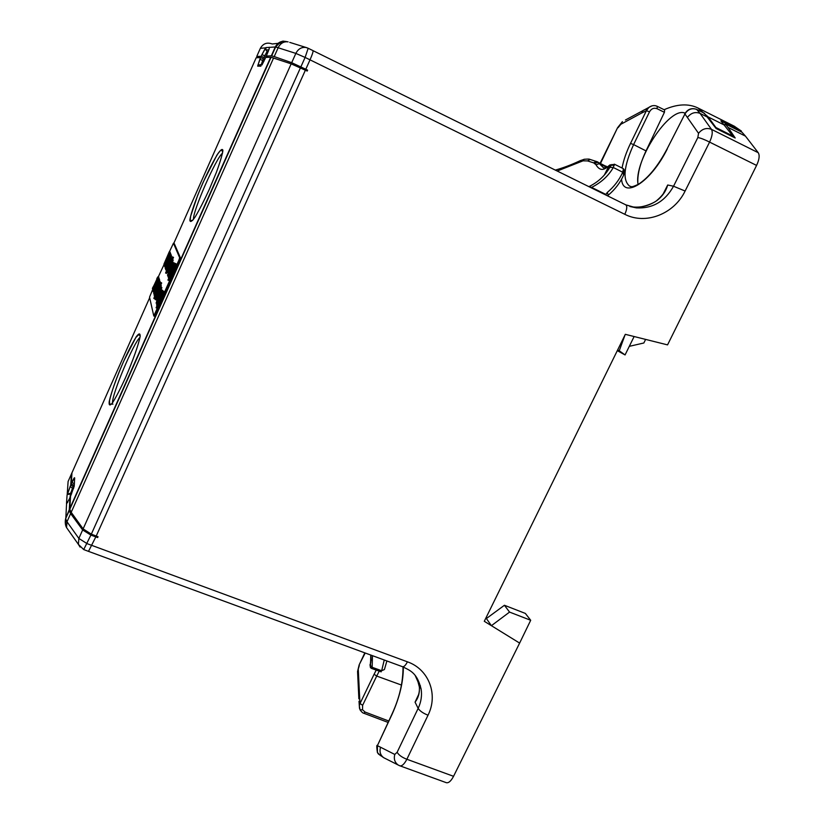 <?xml version="1.0" encoding="UTF-8"?>
<svg xmlns="http://www.w3.org/2000/svg" width="824" height="824" viewBox="0 0 824 824"><rect width="100%" height="100%" fill="white"/><g stroke="black" fill="none" stroke-linecap="round" stroke-linejoin="round"><path stroke-width="1.24" d="M261.26 64.736L262.671 60.461L259.859 59.266L260.631 57.587L264.823 59.431M173.792 243.358L256.171 57.752L260.631 57.587M261.981 64.942L265.719 57.402L271.055 57.247L291.171 63.86L305.374 70.195L96.212 536.043L91.33 534.137L83.121 528.895L71.194 512.312L69.793 509.294L70.514 496.357L74.242 486.036M74.253 485.717L71.286 483.812L71.956 472.811L149.669 297.721M169.425 251.794L173.452 243.214L174.276 243.574L180.549 258.159L155.715 314.603L154.685 316.375L153.841 315.983M260.92 66.188L257.665 66.136L262.094 64.756M71.286 483.75L71.976 482.215L74.345 483.925M71.286 483.812L74.139 478.425L74.572 479.733L74.675 477.982C74.572 477.086 73.666 478.497 71.976 482.205M152.708 289.471L149.535 297.155L153.789 315.994L178.829 260.291L179.725 260.672M164.161 264.339L158.301 276.854M178.829 260.291L179.663 257.768L173.473 243.235L174.276 243.574M174.41 263.155L173.483 262.629L174.348 263.01L174.276 263.917M170.836 271.086L169.713 273.074M169.105 277.4L168.25 277.255L169.219 274.073L168.333 273.733L168.353 276.576M175.141 263.392L176.017 263.773L175.852 264.741L168.796 280.459L167.911 280.078L175.224 263.628L173.916 266.616L173.916 263.752L170.753 271.055M173.916 263.752L174.832 264.236M173.864 266.574L172.793 268.892M168.704 255.728L167.962 255.924L169.6 252.875L170.547 253.195L170.434 254.163M166.973 261.29L165.758 264.051M158.218 297.423L157.528 295.981L158.167 294.539L159.073 295.033M157.909 293.9L155.602 297.66L155.303 299.545L156.931 296.712L158.476 291.428L161.041 287.329L160.711 286.186L156.817 294.117L157.672 294.487M158.218 290.017L159.959 285.186L161.185 285.217L161.041 286.319M160.711 286.186L161.906 287.7L161.185 289.306L160.32 288.936M160.608 289.059L159.599 291.233M158.919 290.944L159.784 291.315L159.681 292.221L158.775 294.786L157.909 294.415M157.806 297.052L156.344 299.74L155.19 299.555M157.827 284.486L158.002 287.185L154.284 295.868L157.611 287.37L154.057 294.93L157.363 286.464L153.748 293.674L157.827 284.486L158.744 285.166M158.043 284.867L158.795 285.979M157.013 282.189L154.263 286.989L158.095 278.636L159.279 278.667L159.187 279.532M163.317 291.119L164.285 291.758L161.061 299.833L156.982 308.176L156.097 307.795L163.317 291.119L156.097 307.795M155.036 297.835L154.685 298.793L153.831 298.432L154.222 297.371L160.773 282.385L153.831 298.432M160.773 282.385L161.7 283.003L160.649 284.991M158.991 288.4L158.332 289.842M157.363 292.067L157.034 292.829M158.002 276.73L153.192 287.154L152.77 289.739L152.419 288.297L156.55 280.634L156.91 278.378L158.002 276.73L158.826 277.08L158.599 278.368M162.071 294.292L161.041 296.506M159.475 298.824L158.939 298.329L162.184 291.336L163.08 291.768M158.342 298.576L158.486 296.599L161.071 290.779L161.669 289.966L162.658 290.316L162.503 291.469M159.403 299.061L158.569 300.853M153.944 292.252L153.264 291.717L158.754 279.346L159.588 279.707L159.362 280.819M158.754 279.346L154.861 290.367L159.145 280.727L160.062 281.344L158.538 284.785M170.3 259.632L169.353 259.004L170.393 260.343M170.187 252.278L169.291 251.742L170.125 252.093L169.909 252.917M168.395 256.326L164.038 264.617L164.47 265.915L164.831 263.412L168.364 257.006L169.713 252.834M173.534 257.469L172.597 256.882L173.534 257.469L172.463 259.508M166.808 272.445L166.458 273.393L165.603 273.032L165.995 271.971L172.68 257.098M170.774 268.871L170.146 268.603L169.497 270.056L168.982 268.614L169.631 267.161L170.898 268.655M171.124 254.678L170.187 254.06L171.021 254.42L170.867 255.368M171.588 255.883L170.661 255.275L171.588 255.883L170.063 259.313M171.001 263.01L170.496 262.794L169.487 264.978L170.146 263.958L171.176 264.422L170.259 267.44M169.342 269.613L167.777 272.517L166.613 272.363L170.269 263.927M172.247 259.416L173.174 259.962L171.732 264.174L170.867 263.804L171.948 259.673L166.572 272.229L165.995 271.971M167.962 276.411L167.488 274.979L172.803 264.401M172.607 265.184L172.484 264.586M172.247 265.019L172.154 266.317M173.483 262.629L171.732 266.131M173.534 262.784L173.833 263.917M174.389 263.453L173.514 263.072M173.504 264.638L173.359 263.711M173.102 264.473L173.019 265.688M172.638 266.512L172.71 265.555M172.34 267.161L172.36 266.389M172.072 267.048L171.969 267.954M171.557 268.851L171.691 267.831M171.413 269.149L169.981 270.694L170.743 271.024M170.208 272.188L169.332 271.807L169.981 270.694M169.59 273.156L168.786 272.816L169.332 271.807M168.786 272.816L168.333 273.733M175.852 264.741L174.966 264.36M175.512 265.647L174.626 265.266M174.966 267.069L174.08 266.688M174.626 267.944L173.74 267.563M174.204 268.984L173.318 268.603M173.565 270.529L172.68 270.148M172.906 272.033L172.02 271.652M172.319 273.352L171.433 272.971M171.65 274.814L170.764 274.433M170.97 276.236L170.094 275.855M170.517 277.173L169.631 276.792M170.135 277.935L169.25 277.564M169.507 279.14L168.621 278.769M169.116 279.882L168.23 279.501M173.916 266.616L167.911 280.078M176.109 264.01L175.224 263.628M173.586 266.461L173.267 265.596L171.639 269.118L172.154 268.727L172.165 270.839M172.968 268.964L172.103 268.593M172.927 269.057L172.154 268.727M172.813 269.314L172.134 269.015M172.638 269.736L172.031 269.479M171.845 271.559L171.65 270.622M171.536 272.25L171.392 271.364M171.114 272.075L171.083 273.269M170.475 274.577L170.702 273.104M170.115 274.423L170.032 275.515M169.734 276.122L169.651 275.35M169.445 276.709L169.342 275.958M169.023 276.524L169.239 277.132M168.992 277.616L168.415 277.369M168.961 277.678L168.292 277.4M170.372 273.362L169.631 273.043L169.219 274.073M170.362 273.393L169.631 273.043M169.96 274.238L169.796 273.146M171.217 271.261L169.713 274.752L169.456 274.021M169.394 275.298L169.26 274.567M169.075 275.164L169.713 274.752M169.075 254.523L167.828 257.603M168.776 254.709L168.879 255.265M170.599 253.339L169.775 252.978M170.578 253.607L169.744 253.246M170.166 254.101L169.59 253.844M169.868 254.781L169.353 254.565M168.075 258.818L167.56 258.592M167.952 259.086L167.406 258.849M167.169 260.848L166.386 260.508M166.613 261.939L165.778 261.579M166.088 262.897L165.263 262.537M165.665 263.773L164.831 263.412M158.167 294.539L158.733 295.919M157.868 297.279L158.507 295.826M157.322 295.28L156.467 294.91L156.817 294.117M156.467 294.91L155.911 296.815M155.654 297.516L155.582 296.671M155.19 297.32L155.53 297.876M155.489 298.02L154.933 297.618M154.737 297.701L155.015 295.301M157.096 292.86L156.416 292.572L155.262 295.394M156.993 293.117L156.416 292.572M156.508 292.911L156.447 294.415L155.509 295.929L155.952 294.209M156.447 294.405L156.22 293.54M156.725 293.777L158.084 289.955M160.33 284.857L161.226 285.382M161.195 285.681L160.371 285.022M160.701 286.186L160.34 285.32M160.371 286.896L160.175 285.959M159.928 286.711L158.476 291.006M157.93 291.099L157.302 292.953M157.23 295.579L156.694 295.353L156.158 296.743L158.301 292.613M158.198 293.045L158.095 292.53M158.053 293.498L157.847 292.891M161.906 287.7L161.041 287.329M159.815 291.459L158.96 291.088M159.784 291.758L158.919 291.387M159.681 292.221L158.816 291.851M159.3 293.354L158.445 292.983M159.042 294.086L158.177 293.715M157.796 297.083L156.931 296.712M157.353 297.979L156.488 297.618M157.054 298.566L156.189 298.195M156.745 299.112L155.88 298.752M156.508 299.503L155.643 299.143M156.344 299.74L155.478 299.369M156.169 299.905L155.303 299.545M158.754 285.145L157.909 284.785M158.919 285.341L158.074 284.98M158.836 285.846L157.992 285.485M158.898 286.031L158.29 285.774M158.857 286.113L158.321 285.887M154.788 288.266L154.026 287.937L153.192 291.418L152.831 289.955L154.253 287.02M154.397 289.142L153.604 288.812M158.455 278.306L155.139 285.949M159.331 278.821L158.496 278.461M159.3 279.109L158.465 278.749M155.705 286.206L155.128 285.959L154.026 287.937M155.221 287.288L154.541 286.999M164.285 291.758L163.399 291.377M164.017 292.51L163.131 292.129M163.677 293.416L162.792 293.035M163.121 294.848L162.235 294.477M162.781 295.734L161.885 295.363M162.359 296.784L161.463 296.403M161.71 298.329L160.824 297.948M161.061 299.833L160.175 299.462M160.474 301.151L159.588 300.77M159.805 302.604L158.919 302.223M159.135 304.015L158.249 303.644M158.682 304.942L157.796 304.561M158.301 305.694L157.415 305.323M157.683 306.889L156.797 306.507M157.291 307.609L156.405 307.239M161.7 283.003L160.845 282.632M161.247 283.837L160.392 283.477M158.249 289.966L157.425 289.615M157.683 290.851L157.003 290.563M157.096 292.685L156.241 292.324M158.867 277.235L158.043 276.885M158.836 277.523L158.012 277.163M158.682 278.131L157.858 277.781M157.096 282.014L156.282 281.664M156.673 282.828L155.839 282.478M156.519 283.085L155.695 282.735M155.571 284.599L154.747 284.249M154.943 285.712L154.119 285.362M154.428 286.649L153.604 286.299M153.995 287.504L153.192 287.154M162.184 291.336L162.524 292.541L159.897 296.702L161.143 296.681M161.195 296.568L160.35 296.218M161.03 296.959L160.392 296.362M160.845 297.402L160.361 296.681M160.361 298.525L160.258 297.155M159.866 298.319L159.732 299.957M159.269 300.976L159.331 299.781M158.908 300.822L158.672 302.284M158.229 303.211L158.321 302.14M157.94 303.809L157.868 303.057M157.559 303.654L157.322 305.045M157.199 305.302L156.653 305.014M156.539 305.024L157.92 300.575L158.661 300.884M158.63 300.956L157.92 300.575M158.074 300.719L158.239 301.811M157.981 302.336L157.724 301.594M157.518 302.14L157.333 302.758M159.722 297.917L157.703 302.851M159.506 297.835L159.619 298.35M161.782 289.945L162.668 290.769M162.699 290.46L161.823 290.089M162.565 291.243L161.792 290.398M162.101 291.5L161.689 290.862M161.844 292.057L161.566 291.274M161.38 291.851L161.514 292.767M161.195 293.457L161.113 292.592M160.804 294.302L160.845 293.303M160.495 294.178L160.34 295.291M159.66 296.774L160.072 295.177M159.063 298.061L159.423 296.671M159.073 299.781L158.187 299.411L158.847 297.969M158.187 299.411L157.745 300.348L158.63 300.719M157.662 301.224L157.745 300.348M157.415 301.841L157.374 301.1M157.065 301.687L156.354 302.872L156.941 303.129M157.034 302.861L156.519 302.645M156.869 303.345L156.354 302.872M156.169 303.047L157.508 298.525L158.126 299.05M156.848 303.417L156.066 303.088M158.229 298.824L157.508 298.525M157.745 299.874L157.58 298.824M157.23 299.658L157.178 300.945M156.91 301.327L156.848 300.812M158.517 298.206L156.735 301.254M159.671 279.995L158.836 279.635M159.145 280.727L153.686 293.447L157.59 282.395L153.326 291.995M160.062 281.344L159.217 280.984M170.413 260.281L169.559 259.91L169.095 261.414L169.898 260.127L170.733 260.487M170.702 260.559L169.898 260.127M169.94 260.23L170.146 261.713M165.603 273.032L170.486 261.002L169.857 260.714M169.826 262.392L169.631 261.496M169.363 263.392L169.383 262.207M168.786 264.669L168.982 263.227M168.436 264.514L165.809 269.932L168.817 263.052M165.984 269.53L168.487 262.908M168.91 261.033L165.624 269.376M168.529 262.238L168.56 261.363M168.199 262.094L165.706 268.686M169.353 259.004L165.336 268.531M169.456 259.272L169.559 259.91M170.486 259.797L169.641 259.426M169.291 251.742L163.904 264.226L169.363 251.917M170.486 261.002L172.597 256.882M173.071 258.334L172.216 257.964M169.631 267.161L170.146 268.603M170.661 255.275L166.345 264.988L170.29 254.317M170.743 255.512L165.181 268.047L169.033 257.098L164.666 266.502L170.187 254.06M165.367 267.017L164.748 266.749M171.176 264.422L170.31 264.051M171.145 264.71L170.29 264.339M171.052 265.153L170.187 264.782M170.939 265.555L170.074 265.184M170.753 266.111L169.888 265.74M170.496 266.822L169.631 266.451M169.25 269.819L168.384 269.438M168.807 270.725L167.942 270.354M168.498 271.312L167.643 270.942M168.189 271.879L167.323 271.508M167.952 272.281L167.087 271.91M167.777 272.517L166.922 272.147M167.591 272.703L166.736 272.332M173.174 259.962L172.309 259.591M173.143 260.219L172.278 259.848M173.04 260.672L172.185 260.291M172.927 261.064L172.072 260.693M172.741 261.62L171.886 261.249M172.494 262.331L171.629 261.96M172.226 263.031L171.361 262.65M171.876 263.855L171.011 263.484M171.567 261.332L170.867 263.804M171.454 261.764L171.361 261.239M171.104 261.62L171.31 262.238M170.496 262.794L170.877 262.053M160.021 293.293L158.795 296.897L160.392 292.541L160.546 293.509M168.518 267.264L167.323 270.766L168.889 266.523L169.023 267.491M160.144 294.498L159.588 294.261M168.621 268.449L168.086 268.222M305.374 70.195L307.197 71.06L307.609 70.153L305.004 70.019M69.329 499.025L69.968 497.593L69.226 510.571L70.637 513.568L82.647 529.966L90.908 535.085L97.644 537.567L98.025 536.733L96.212 536.043M95.821 536.898L88.498 551.369L83.708 549.567L90.908 535.085M82.647 529.966L78.857 538.433L87.076 543.644L407.427 661.827C428.892 669.253 438.44 694.632 428.027 715.191L406.871 759.264L453.55 776.301L519.625 643.091L484.296 621.296L625.323 334.328L667.553 344.885L756.576 165.418L709.588 142.099L685.105 191.034C674.104 214.065 645.707 225.127 624.808 214.312L310.02 59.833L305.797 69.247L307.609 70.153M305.797 69.247L291.696 62.686L274.217 56.578L271.333 55.826L266.327 56.053L269.17 48.935M268.449 57.299L266.327 56.053M265.369 58.185L261.218 56.279L261.96 54.611L261.218 56.279L256.738 56.475L257.716 57.69M617.444 127.978L600.552 163.379M734.215 126.175L741.435 131.098L720.866 120.86L732.855 136.053L715.901 127.524L716.035 128.462L735.193 137.989L728.045 127.411L745.473 136.145L758.224 152.697C759.852 155.334 759.306 159.578 756.576 165.418M519.625 643.091L530.697 620.276L509.551 612.088L491.413 625.684L486.397 618.536L504.422 605.269L509.551 612.088M453.55 776.301C451.027 781.09 448.617 783.212 446.289 782.676L446.052 782.573M504.422 605.269L525.362 613.427L530.697 620.276M365.197 652.999L359.491 664.175M97.644 537.567L97.623 536.579M69.968 497.593L70.71 493.133L67.218 494.338L68.104 481.484L71.43 473.985L70.751 484.955L67.084 495.07L66.497 503.454L67.671 502.424M417.006 678.039L419.395 687.103C419.735 693.046 418.293 698.062 415.059 702.161L418.149 708.372C421.157 701.986 422.135 695.497 421.095 688.905M421.085 688.864L415.286 675.67M380.492 755.649L377.454 752.559L377.402 745.648L394.778 754.444C393.625 758.945 394.748 762.457 398.136 764.981L399.825 765.795C401.978 766.279 404.327 764.095 406.871 759.264C401.999 757.39 398.754 755.052 397.137 752.261L418.149 708.372C419.859 711.009 423.145 713.285 428.027 715.201M446.289 782.676L399.681 765.733M485.82 618.185L486.397 618.536M728.045 127.411L725.182 123.806L742.033 132.273L745.473 136.145M758.224 152.697L711.472 129.347C712.914 131.943 712.276 136.187 709.588 142.088C704.664 139.596 700.75 138.072 697.846 137.526L673.538 186.234L667.697 184.998L663.073 194.114M625.962 204.949L636.406 207.895L629.876 206.484M312.893 50.594L625.756 204.826L636.478 207.895C652.639 208.678 664.999 201.458 673.538 186.234L685.115 191.034M308.125 48.256L312.976 50.604C313.357 51.376 312.378 54.446 310.02 59.833L305.107 57.433L300.894 66.816M267.028 51.582L265.421 48.462L261.96 54.611L264.741 55.805L267.028 51.582L265.421 48.462L265.915 47.576L275.638 46.958L295.847 53.406L305.107 57.433L308.197 48.266L305.941 47.483C301.533 46.947 298.175 48.915 295.847 53.406L291.696 62.686M697.846 137.526L698.536 133.313L684.929 113.98L667.069 148.969M630.525 143.397L646.397 110.684L649.508 111.837L633.605 144.591L630.525 143.397C626.302 152.131 623.48 160.34 622.058 168.034M621.554 179.21C622.985 199.47 650.63 182.743 667.296 148.897M634.13 336.532L625.066 354.938L619.246 350.777L625.086 334.802M732.855 136.053L732.546 136.671M715.685 127.967L704.232 113.176M392.234 713.563L392.183 714.058C399.692 697.197 403.399 681.51 403.327 667.007M376.207 670.108L374.117 674.228L376.702 676.061L362.622 705.323L360.057 703.459L359.316 705.725L358.996 701.214M70.071 486.5L72.502 488.241L73.192 486.675L74.067 487.005M73.192 486.675L70.751 484.955M72.028 472.646L71.43 473.985M725.182 123.806L724.595 125.001M662.712 194.938L667.697 184.998C665.977 191.158 662.383 196.349 656.913 200.572C649.446 205.629 641.453 207.761 632.935 206.958M307.177 47.833L289.729 42.374M606.732 195.442L605.856 194.433L607.298 192.445C614.055 186.749 619.205 180.013 622.748 172.237L613.303 167.509C608.411 175.955 601.18 182.578 591.591 187.388L590.726 187.553M588.82 186.615L591.591 187.388L605.856 194.433L605.609 194.886M704.458 113.29L696.723 109.427C691.913 107.728 687.978 109.242 684.929 113.98L667.11 148.876C658.119 165.871 648.591 177.634 638.549 184.195C629.485 188.511 631.555 185.997 630.051 186.327L631.225 186.626M684.672 114.093L684.734 113.98C687.525 109.201 691.48 107.656 696.62 109.355L700.05 113.382M638.003 184.514C637.024 175.708 639.702 164.501 646.026 150.895L633.605 144.591C623.768 166.335 622.419 180.157 629.546 186.07L629.618 186.1M647.736 108.552L643.225 110.344L641.556 113.094L646.397 110.684L648.849 107.439L651.959 105.853M715.901 127.524L708.197 116.967L697.907 107.965C688.411 103.381 677.153 103.968 664.123 109.705M657.274 106.347L664.638 109.963L664.422 112.311L657.068 108.706L657.274 106.347C654.503 105.05 651.691 105.41 648.838 107.439L625.457 119.995M646.026 150.895L664.422 112.311M638.095 184.463C633.254 161.7 669.768 105.42 685.166 113.218M619.246 350.777L617.67 349.912M625.066 354.938L617.3 350.653M362.622 705.323L362.539 709.763L360.037 709.845L359.316 705.735L359.511 708.475M379.215 671.189L376.702 676.061L401.453 685.053M392.183 714.058L377.402 745.648L392.121 713.811C399.506 697.794 403.132 682.148 402.998 666.884M418.86 694.333L415.059 702.161L418.726 694.344M68.783 530.749L66.569 527.607L66.991 521.757L78.857 538.433L78.404 544.396L80.093 547.095M419.694 686.176L420.425 685.753M607.298 192.445L608.236 195.185L607.638 195.885M612.005 164.47L607.36 167.035C602.88 170.826 599.079 170.053 595.968 164.718L599.388 163.677L603.827 168.117L607.463 166.819L610.254 164.748M610.429 166.077L610.594 165.5L609.08 165.943M604.703 174.585L609.853 167.323L613.303 167.509L614.405 164.192L623.387 168.704L624.613 170.517L623.665 175.059L622.748 172.237L623.387 168.704M557.22 171.032L583.031 160.824L587.564 160.927L590.108 159.444L597.524 161.865L599.388 163.677L606.732 167.354M607.257 166.973L596.246 161.38L593.661 162.864L595.968 164.718M629.309 346.338L643.853 342.99L645.625 339.395M741.095 131.799L741.435 131.098M371.15 660.045L370.069 665.092L372.16 667.296L381.667 670.736L380.626 671.694M371.068 656.934L370.697 661.188M370.718 659.962L370.8 662.651M372.469 655.667L372.16 667.296L371.459 668.398L370.44 667.615L371.562 668.346M384.242 659.993L381.667 670.736L384.427 669.521L386.889 660.972M73.594 488.632L72.502 488.241L70.71 493.133M608.236 195.185C614.982 189.551 620.122 182.846 623.665 175.059M610.409 165.882L608.143 167.478M605.094 168.148L603.199 167.602M609.235 165.675L607.36 167.035M590.458 159.578L590.108 159.444C589.212 159.557 591.179 158.661 584 159.32L583.031 160.824M579.622 162.029L579.983 160.752L584.453 159.228M370.8 658.572L370.985 657.521M624.52 170.197L623.068 172.504M263.423 58.761L262.671 60.461L264.041 61.1M260.6 57.587L257.902 65.209L260.765 64.571M270.715 57.216L69.762 508.614M257.654 66.147L259.859 59.266M74.232 486.047L74.665 477.992M209.42 189.098L216.341 172.453C220.132 162.153 222.315 154.778 222.902 150.349C222.387 148.289 220.358 149.927 216.815 155.262L203.198 182.145C196.071 198.491 190.828 213.334 189.86 220.018C190.076 222.707 191.889 221.605 195.309 216.712C199.501 209.646 204.208 200.448 209.42 189.098M125.32 378.113C132.715 361.169 138.576 344.648 140.132 336.542C140.317 332.947 138.988 333.061 136.125 336.903L123.785 360.994C116.833 376.939 111.116 392.78 109.231 401.473C108.768 405.624 109.88 406.036 112.589 402.699C116.133 397.075 120.376 388.877 125.32 378.113M91.33 534.137L300.43 67.846M71.194 512.312L273.599 57.948M73.707 485.511L74.345 484.09M154.83 314.222L155.715 314.603M179.663 257.768L180.549 258.159M222.552 153.099C215.929 158.177 192.703 211.171 193.475 219.411M139.987 337.366C133.612 342.65 111.837 394.48 112.517 402.802M291.171 63.86L83.121 528.895M407.427 661.816C405.604 665.37 403.956 666.997 402.483 666.698L88.508 551.369M625.756 204.826C627.352 206.144 627.033 209.306 624.808 214.312M274.217 56.578L278.203 47.627C280.459 43.25 283.755 41.324 288.091 41.859L283.971 41.375C282.848 40.366 280.067 42.23 275.638 46.958L271.673 55.857M287.133 41.736C281.88 40.376 277.925 42.117 275.288 46.947L271.333 55.826M263.979 57.495L264.741 55.805L267.748 57.33M261.929 54.611L265.586 47.854L260.343 48.338C263.093 43.517 267.058 42.065 272.229 43.981L282.426 42.848M256.738 56.475L260.343 48.338M641.556 113.094L620.802 124.3L622.429 121.633M620.802 124.3L618.062 127.71M698.536 133.313C702.213 128.812 706.518 127.493 711.472 129.347L700.081 113.403L707.94 117.348M399.589 765.702L398.198 765.022M358.564 675.35L357.565 671.447L359.316 665.493M357.565 671.467L358.873 698.876L359.625 697.186L358.296 669.788M359.625 697.176L360.057 703.459L374.117 674.228M394.778 754.444L397.137 752.261M69.257 499.179L66.569 503.732L65.487 524.682M69.195 509.881L65.611 518.708L69.226 510.571M70.637 513.568L66.991 521.757L65.611 518.708C64.427 524.867 66.785 527.885 66.569 527.607L78.404 544.396L83.708 549.567M268.315 51.387L267.213 51.459L268.109 51.912M687.525 117.266C691.079 112.878 695.26 111.58 700.081 113.403M708.197 116.967L724.801 125.279M380.472 747.471C379.339 751.828 380.42 755.237 383.716 757.699L385.024 758.368M388.753 721.01L365.084 712.06L363.848 713.254L388.094 722.421M363.827 713.244L363.848 713.254C362.962 713.224 361.695 712.08 360.037 709.845L359.913 709.608M67.733 486.85L68.104 481.484M268.902 49.759L265.864 50.006L265.915 47.576M269.345 47.256L269.108 49.131M593.661 162.864L587.564 160.927M704.355 113.218L696.455 109.304M657.068 108.706C653.885 107.594 651.362 108.634 649.508 111.837M362.539 709.763L365.084 712.06M370.419 663.341L370.707 660.477M67.084 495.07L66.497 503.454M70.751 485.017L67.393 494.503L71.606 493.895M623.078 172.515L624.417 172.247M598.069 162.194L594.825 163.43M610.316 166.283L611.274 165.222L614.292 165.274M370.748 659.457L371.047 656.687M370.007 664.69L370.44 667.615L370.779 655.049M623.583 169.27L624.613 172.659M69.793 509.294L271.055 57.237M153.789 315.994L154.685 316.375M222.779 151.822L221.429 150.153C221.605 149.196 220.368 150.473 217.732 153.975C211.232 164.584 204.486 178.509 197.502 195.762L190.674 216.125L190.21 219.792L190.581 220.513L192.682 220.42M140.193 336.027L138.875 334.472L135.847 337.51C131.057 345.338 126.041 355.484 120.798 367.957C115.566 380.358 111.806 391.235 109.52 400.598L109.633 404.09L112.96 404.141M622.378 121.695L617.588 127.71L600.16 163.183M364.816 652.865L359.171 664.855L357.575 671.395M402.627 666.74C410.342 670.643 417.006 672.693 421.085 688.916M421.074 688.833L419.117 685.063M666.235 188.315L664.092 192.538M378.412 754.001L383.737 757.709L398.136 764.981M416.542 699.432L418.283 695.714M416.46 699.586C417.83 697.804 419.89 692.109 419.375 687.072L419.097 684.971M666.317 188.14C665.03 192.085 661.847 196.225 656.759 200.551C655.389 202.21 642.205 208.75 632.781 206.948M614.416 164.192L611.274 165.222L609.719 167.56C604.94 175.697 598.214 181.96 589.531 186.337L588.903 186.646M604.373 174.966L608.874 166.036M697.907 107.965L734.658 126.391M377.341 745.39C376.589 744.752 376.609 747.121 377.392 752.497L378.381 753.96M371.181 658.953L370.738 659.911M66.826 502.877L67.681 502.393M555.314 170.094C563.235 167.869 571.362 164.81 579.684 160.917L580.302 160.598M381.203 671.838L371.469 668.398M605.887 166.057L607.113 166.86M608.133 170.074L607.103 169.559M604.476 168.24L603.261 167.632"/></g></svg>
